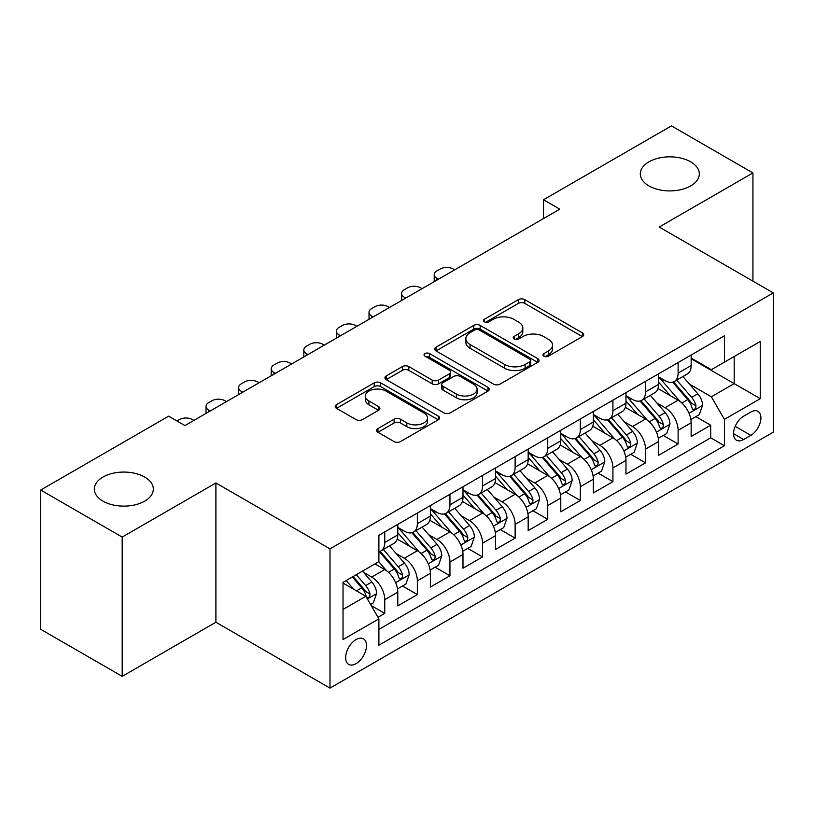 <?xml version="1.0" encoding="UTF-8"?>
<svg xmlns="http://www.w3.org/2000/svg" width="814" height="814" viewBox="0 0 814 814"><rect width="100%" height="100%" fill="white"/><g stroke="black" fill="none" stroke-linecap="round" stroke-linejoin="round"><path stroke-width="1.22" d="M543.915 356.196A3.164 1.832 0 0 0 548.392 356.196L582.386 336.569A4.528 2.615 0 0 0 583.709 334.717A4.528 2.615 0 0 0 582.386 332.875L524.796 299.623A4.528 2.615 0 0 0 518.396 299.623L484.401 319.251A3.164 1.832 0 0 0 483.475 320.543A3.164 1.832 0 0 0 484.401 321.835A3.164 1.832 0 0 0 488.878 321.835L493.284 319.292A14.479 8.364 0 0 1 513.756 319.292L518.559 322.069A14.479 8.364 0 0 1 522.802 327.981A14.479 8.364 0 0 1 518.559 333.893L514.163 336.426A3.164 1.832 0 0 0 513.227 337.718A3.164 1.832 0 0 0 514.163 339.011A3.164 1.832 0 0 0 518.64 339.011L523.036 336.477A14.479 8.364 0 0 1 543.518 336.477L548.31 339.245A14.479 8.364 0 0 1 552.553 345.156A14.479 8.364 0 0 1 548.31 351.068L543.915 353.612A3.164 1.832 0 0 0 542.989 354.904A3.164 1.832 0 0 0 543.915 356.196L543.915 353.612M144.678 477.055A29.508 17.033 0 0 0 112.525 473.361A29.508 17.033 0 0 0 94.322 489.102A29.508 17.033 0 0 0 102.961 501.139A29.508 17.033 0 0 0 135.114 504.833A29.508 17.033 0 0 0 153.327 489.102A29.508 17.033 0 0 0 144.678 477.055M690.669 161.833A29.508 17.033 0 0 0 658.516 158.14A29.508 17.033 0 0 0 640.303 173.87A29.508 17.033 0 0 0 648.941 185.918A29.508 17.033 0 0 0 681.094 189.611A29.508 17.033 0 0 0 699.307 173.87A29.508 17.033 0 0 0 690.669 161.833M356.064 663.644A14.754 8.516 120 0 0 365.71 650.651A14.754 8.516 120 0 0 363.441 638.827A14.754 8.516 120 0 0 356.064 639.56A14.754 8.516 120 0 0 346.428 652.563A14.754 8.516 120 0 0 348.697 664.377A14.754 8.516 120 0 0 356.064 663.644M377.94 428.561A4.528 2.615 0 0 0 376.617 430.403A4.528 2.615 0 0 0 377.94 432.254L394.098 441.585A4.528 2.615 0 0 0 400.498 441.585L438.247 419.79A4.528 2.615 0 0 0 439.57 417.938A4.528 2.615 0 0 0 438.247 416.086L380.657 382.845A4.528 2.615 0 0 0 374.257 382.845L336.508 404.639A4.528 2.615 0 0 0 335.175 406.481A4.528 2.615 0 0 0 336.508 408.333L356.023 419.597A4.528 2.615 0 0 0 362.423 419.597L378.581 410.276A4.528 2.615 0 0 0 379.904 408.425A4.528 2.615 0 0 0 378.581 406.583L368.895 400.987A12.108 6.99 0 0 1 365.354 396.052A12.108 6.99 0 0 1 372.822 389.591A12.108 6.99 0 0 1 386.019 391.107L423.931 412.993A12.108 6.99 0 0 1 427.472 417.938A12.108 6.99 0 0 1 420.004 424.399A12.108 6.99 0 0 1 406.817 422.883L400.498 419.23A4.528 2.615 0 0 0 394.098 419.23L377.94 428.561L377.94 432.254M215.903 482.977L122.192 537.087L40.7 490.038L40.7 629.303L122.192 676.353L215.903 622.242L329.996 688.115L329.996 548.85L215.903 482.977L215.903 622.242M752.93 281.145L752.93 172.934L659.218 227.045L773.3 292.908L329.996 548.85M752.93 172.934L671.438 125.885L543.498 199.756L543.498 218.569M40.7 490.038L168.64 416.178L184.941 425.58L559.798 209.157L543.498 199.756M493.599 384.137A4.528 2.615 0 0 0 500 384.137L537.759 362.332A4.528 2.615 0 0 0 539.082 360.49A4.528 2.615 0 0 0 537.759 358.638L480.168 325.397A4.528 2.615 0 0 0 473.768 325.397L436.009 347.191A4.528 2.615 0 0 0 434.686 349.033A4.528 2.615 0 0 0 436.009 350.885L493.599 384.137M426.241 356.878A3.164 1.832 0 0 1 429.446 357.326L429.446 353.561L488.003 387.362A4.528 2.615 0 0 1 489.326 389.214A4.528 2.615 0 0 1 488.003 391.066L450.244 412.861A4.528 2.615 0 0 1 443.844 412.861L386.253 379.609L386.253 375.915A4.528 2.615 0 0 0 384.93 377.757A4.528 2.615 0 0 0 386.253 379.609M386.253 375.915L402.411 366.585A4.528 2.615 0 0 1 408.811 366.585L432.173 380.067A4.528 2.615 0 0 0 438.573 380.067L449.287 373.88A4.528 2.615 0 0 0 450.61 372.039A4.528 2.615 0 0 0 449.287 370.187L424.969 356.145A3.164 1.832 0 0 1 424.043 354.853A3.164 1.832 0 0 1 425.997 353.164A3.164 1.832 0 0 1 429.446 353.561M377.991 617.307L384.757 613.4L371.225 605.596M363.532 572.354L371.713 577.075A18.437 10.643 60 0 1 384.757 599.664L397.792 592.134L397.792 605.87L417.348 594.586L402.513 586.019M396.123 553.53L404.314 558.262A18.437 10.643 60 0 1 417.348 580.84L430.392 573.321L430.392 587.057L449.949 575.763L435.114 567.195M428.724 534.717L436.904 539.438A18.437 10.643 60 0 1 449.949 562.026L462.983 554.497L462.983 568.233L482.539 556.939L467.714 548.382M461.314 515.893L469.505 520.624A18.437 10.643 60 0 1 482.539 543.203L495.584 535.673L495.584 549.419L515.14 538.125L500.305 529.558M493.915 497.079L502.096 501.8A18.437 10.643 60 0 1 515.14 524.389L528.174 516.859L528.174 530.596L547.73 519.301L532.905 510.744M526.516 478.256L534.696 482.987A18.437 10.643 60 0 1 547.73 505.565L560.775 498.036L560.775 511.772L580.331 500.488L565.496 491.921M559.106 459.442L567.297 464.163A18.437 10.643 60 0 1 580.331 486.752L593.365 479.222L593.365 492.958L612.922 481.664L598.097 473.107M591.707 440.618L599.887 445.339A18.437 10.643 60 0 1 612.922 467.928L625.966 460.398L625.966 474.135L645.522 462.851L630.687 454.283M624.297 421.805L632.488 426.526A18.437 10.643 60 0 1 645.522 449.104L658.557 441.585L658.557 455.321L678.123 444.027L678.123 430.291A18.437 10.643 -120 0 0 665.079 407.702L656.898 402.981M663.288 435.47L678.123 444.027M397.792 592.134A18.437 10.643 -120 0 0 384.757 569.556L374.969 563.909M430.392 573.321A18.437 10.643 -120 0 0 417.348 550.732L397.191 539.092M462.983 554.497A18.437 10.643 -120 0 0 449.949 531.908L429.792 520.278M495.584 535.673A18.437 10.643 -120 0 0 482.539 513.095L462.383 501.455M528.174 516.859A18.437 10.643 -120 0 0 515.14 494.271L494.983 482.641M560.775 498.036A18.437 10.643 -120 0 0 547.73 475.457L527.574 463.817M593.365 479.222A18.437 10.643 -120 0 0 580.331 456.634L560.174 444.993M625.966 460.398A18.437 10.643 -120 0 0 612.922 437.82L592.765 426.18M658.557 441.585A18.437 10.643 -120 0 0 645.522 418.996L625.366 407.356M750.813 412.037L743.64 416.178A14.286 8.252 120 0 0 734.299 428.764A14.286 8.252 120 0 0 736.497 440.221A14.286 8.252 120 0 0 743.64 439.509L750.813 435.368A14.286 8.252 120 0 0 760.144 422.781A14.286 8.252 120 0 0 757.956 411.324A14.286 8.252 120 0 0 750.813 412.037M329.996 688.115L773.3 432.173L773.3 292.908M343.03 609.452L365.852 596.275L378.886 618.854L378.886 645.207L724.409 445.726L724.409 419.373L711.365 396.794L689.489 384.157M378.886 618.854L343.03 639.56L343.03 582.346L378.886 561.65L378.886 535.297L724.409 335.816L724.409 362.159L760.266 341.463L760.266 398.677L724.409 419.373M397.792 527.401L404.314 531.155A18.437 10.643 60 0 0 413.532 532.071L426.567 524.542A18.437 10.643 -120 0 0 430.392 516.107L430.392 505.565M430.392 508.577L436.904 512.342A18.437 10.643 60 0 0 446.123 513.258L459.167 505.728A18.437 10.643 -120 0 0 462.983 497.283L462.983 486.741M462.983 489.753L469.505 493.518A18.437 10.643 60 0 0 478.724 494.434L491.758 486.904A18.437 10.643 -120 0 0 495.584 478.469L495.584 467.928M495.584 470.94L502.096 474.704A18.437 10.643 60 0 0 511.314 475.62L524.358 468.091A18.437 10.643 -120 0 0 528.174 459.645L528.174 449.104M528.174 452.116L534.696 455.881A18.437 10.643 60 0 0 543.915 456.796L556.949 449.267A18.437 10.643 -120 0 0 560.775 440.832L560.775 430.291M560.775 433.302L567.297 437.067A18.437 10.643 60 0 0 576.516 437.973L589.55 430.453A18.437 10.643 -120 0 0 593.365 422.008L593.365 411.467M593.365 414.479L599.887 418.243A18.437 10.643 60 0 0 609.106 419.159L622.15 411.63A18.437 10.643 -120 0 0 625.966 403.184L625.966 392.653M625.966 395.665L632.488 399.43A18.437 10.643 60 0 0 641.707 400.335L654.741 392.806A18.437 10.643 -120 0 0 658.557 384.371L658.557 373.829M378.886 629.395L710.714 437.82L710.714 425.213L691.157 436.497L691.157 422.761A18.437 10.643 -120 0 0 678.123 400.183L657.956 388.543M658.557 376.841L665.079 380.606A18.437 10.643 -120 0 0 674.297 381.522A18.437 10.643 -120 0 0 678.123 373.077L678.123 362.535M674.297 381.522L687.342 373.992A18.437 10.643 -120 0 0 691.157 365.547L691.157 355.016M384.757 531.908L384.757 542.45A18.437 10.643 60 0 1 380.932 550.895A18.437 10.643 60 0 1 378.886 551.638M380.932 550.895L393.976 543.365A18.437 10.643 -120 0 0 397.792 534.92L397.792 524.389M417.348 513.095L417.348 523.636A18.437 10.643 60 0 1 413.532 532.071M449.949 494.271L449.949 504.812A18.437 10.643 60 0 1 446.123 513.258M482.539 475.457L482.539 485.989A18.437 10.643 60 0 1 478.724 494.434M515.14 456.634L515.14 467.175A18.437 10.643 60 0 1 511.314 475.62M547.73 437.82L547.73 448.351A18.437 10.643 60 0 1 543.915 456.796M580.331 418.996L580.331 429.538A18.437 10.643 60 0 1 576.516 437.973M612.922 400.173L612.922 410.714A18.437 10.643 60 0 1 609.106 419.159M645.522 381.359L645.522 391.9A18.437 10.643 60 0 1 641.707 400.335M645.522 449.104L645.522 462.851M612.922 467.928L612.922 481.664M580.331 486.752L580.331 500.488M547.73 505.565L547.73 519.301M515.14 524.389L515.14 538.125M482.539 543.203L482.539 556.939M449.949 562.026L449.949 575.763M417.348 580.84L417.348 594.586M384.757 599.664L384.757 613.4M365.852 596.275L343.03 583.099M711.365 396.794L734.187 383.618L734.187 356.522L760.266 341.463M691.157 358.781L760.266 398.677M691.157 358.028L711.365 369.688L724.409 362.159M122.192 537.087L122.192 676.353M695.889 416.646L710.714 425.213M710.714 437.82L724.409 445.726M545.177 356.644L548.31 354.833A14.479 8.364 0 0 0 552.553 348.921L552.553 345.156M522.802 327.981L522.802 331.746A14.479 8.364 0 0 1 518.559 337.657L515.425 339.458M582.325 336.599L524.796 303.388A4.528 2.615 0 0 0 518.396 303.388L485.673 322.283M537.698 362.372L480.168 329.151A4.528 2.615 0 0 0 473.768 329.151L436.07 350.915M529.761 361.782A3.164 1.832 0 0 0 530.687 360.49A3.164 1.832 0 0 0 529.761 359.198L479.202 330.006A3.164 1.832 0 0 0 474.725 330.006L470.085 332.692A14.479 8.364 0 0 0 465.842 338.604A14.479 8.364 0 0 0 470.085 344.515L504.639 364.458A14.479 8.364 0 0 0 525.122 364.458L529.761 361.782L529.761 365.547A3.164 1.832 0 0 0 530.687 364.255L530.687 360.49M465.842 338.604L465.842 342.368A14.479 8.364 0 0 0 470.085 348.27L470.085 344.515M529.761 365.547L525.122 368.223A14.479 8.364 0 0 1 504.639 368.223L470.085 348.27M386.314 379.639L402.411 370.35L402.411 366.585M450.61 372.039L450.61 375.803A4.528 2.615 0 0 1 449.287 377.645L438.573 383.832A4.528 2.615 0 0 1 432.173 383.832L408.811 370.35A4.528 2.615 0 0 0 402.411 370.35M429.446 357.326L487.942 391.096M456.41 394.068A12.108 6.99 0 0 0 469.597 395.573A12.108 6.99 0 0 0 477.065 389.123A12.108 6.99 0 0 0 473.524 384.177L460.164 376.465A4.528 2.615 0 0 0 453.764 376.465L443.05 382.651A4.528 2.615 0 0 0 441.727 384.503A4.528 2.615 0 0 0 443.05 386.355L456.41 394.068L456.41 397.822A12.108 6.99 0 0 0 469.597 399.338A12.108 6.99 0 0 0 477.065 392.887L477.065 389.123M441.727 384.503L441.727 388.268A4.528 2.615 0 0 0 443.05 390.12L443.05 386.355M456.41 397.822L443.05 390.12M427.472 417.938L427.472 421.703A12.108 6.99 0 0 1 420.004 428.154A12.108 6.99 0 0 1 406.817 426.648L400.498 422.995A4.528 2.615 0 0 0 394.098 422.995L378.001 432.285M365.354 396.052L365.354 399.816A12.108 6.99 0 0 0 368.895 404.751L368.895 400.987M378.52 410.307L368.895 404.751M438.186 419.821L380.657 386.609A4.528 2.615 0 0 0 374.257 386.609L336.569 408.363M690.883 419.536L699.307 414.672L702.563 405.26A12.22 7.051 -120 0 0 697.812 393.793L682.915 376.546M438.37 279.263L436.904 278.419A9.219 5.322 0 0 1 434.208 274.654A9.219 5.322 0 0 1 436.904 270.889L440.171 269.007A9.219 5.322 0 0 1 453.205 269.007L454.67 269.851M679.934 401.373L662.27 380.921A35.267 20.36 -120 0 0 658.557 377.045M670.248 395.635L660.368 384.198A29.273 16.901 -120 0 0 658.557 382.224M672.639 382.183L687.708 399.623A12.22 7.051 60 0 1 692.063 408.038L692.948 409.483L694.596 409.249L695.705 407.916L695.97 405.779A12.22 7.051 -120 0 0 691.615 397.364L676.719 380.118M673.524 381.898L689.712 400.641A6.227 3.592 60 0 1 691.279 403.072L695.97 405.779M658.292 438.349L666.707 433.486L669.973 424.074A12.22 7.051 -120 0 0 665.211 412.606L650.315 395.36M405.779 298.087L404.314 297.232A9.219 5.322 0 0 1 401.607 293.478A9.219 5.322 0 0 1 404.314 289.713L407.57 287.83A9.219 5.322 0 0 1 420.604 287.83L422.079 288.675M647.334 420.187L629.67 399.735A35.267 20.36 -120 0 0 625.966 395.858M637.647 414.448L627.767 403.011A29.273 16.901 -120 0 0 625.966 401.048M640.038 400.997L655.107 418.447A12.22 7.051 60 0 1 659.462 426.862L660.347 428.306L662.006 428.072L663.105 426.729L663.369 424.603A12.22 7.051 -120 0 0 659.014 416.188L644.128 398.941M640.933 400.712L657.112 419.454A6.227 3.592 60 0 1 658.679 421.886L663.369 424.603M625.691 457.173L634.116 452.309L637.372 442.897A12.22 7.051 -120 0 0 632.61 431.43L617.724 414.184M373.178 316.9L371.713 316.056A9.219 5.322 0 0 1 369.017 312.291A9.219 5.322 0 0 1 371.713 308.526L374.979 306.644A9.219 5.322 0 0 1 388.013 306.644L389.479 307.488M614.743 439.011L597.079 418.559A35.267 20.36 -120 0 0 593.365 414.682M605.056 433.272L595.176 421.835A29.273 16.901 -120 0 0 593.365 419.861M607.447 419.821L622.506 437.26A12.22 7.051 60 0 1 626.861 445.675L627.757 447.12L629.405 446.896L630.514 445.553L630.779 443.416A12.22 7.051 -120 0 0 626.424 435.002L611.528 417.755M608.333 419.536L624.521 438.278A6.227 3.592 60 0 1 626.088 440.71L630.779 443.416M593.091 475.987L601.515 471.123L604.771 461.721A12.22 7.051 -120 0 0 600.02 450.244L585.124 433.007M340.588 335.724L339.123 334.88A9.219 5.322 0 0 1 336.416 331.115A9.219 5.322 0 0 1 339.123 327.35L342.379 325.468A9.219 5.322 0 0 1 355.413 325.468L356.878 326.312M582.142 457.824L564.478 437.383A35.267 20.36 -120 0 0 560.775 433.506M572.456 452.085L562.576 440.649A29.273 16.901 -120 0 0 560.775 438.685M574.847 438.644L589.916 456.084A12.22 7.051 60 0 1 594.271 464.499L595.156 465.944L596.804 465.71L597.914 464.367L598.178 462.24A12.22 7.051 -120 0 0 593.823 453.825L578.937 436.579M575.732 438.359L591.92 457.092A6.227 3.592 60 0 1 593.487 459.534L598.178 462.24M560.5 494.81L568.925 489.947L572.181 480.535A12.22 7.051 -120 0 0 567.419 469.068L552.533 451.821M307.987 354.538L306.522 353.693A9.219 5.322 0 0 1 303.826 349.928A9.219 5.322 0 0 1 306.522 346.164L309.778 344.281A9.219 5.322 0 0 1 322.822 344.281L324.287 345.136M549.542 476.648L531.888 456.196A35.267 20.36 -120 0 0 528.174 452.319M539.855 470.909L529.975 459.472A29.273 16.901 -120 0 0 528.174 457.509M542.256 457.458L557.315 474.898A12.22 7.051 60 0 1 561.67 483.313L562.566 484.768L564.214 484.534L565.313 483.19L565.588 481.054A12.22 7.051 -120 0 0 561.233 472.639L546.336 455.402M543.141 457.173L559.33 475.915A6.227 3.592 60 0 1 560.897 478.347L565.588 481.054M527.899 513.624L536.324 508.77L539.58 499.358A12.22 7.051 -120 0 0 534.829 487.881L519.932 470.645M275.397 373.361L273.921 372.517A9.219 5.322 0 0 1 271.225 368.752A9.219 5.322 0 0 1 273.921 364.987L277.187 363.105A9.219 5.322 0 0 1 290.222 363.105L291.687 363.95M516.951 495.461L499.287 475.02A35.267 20.36 -120 0 0 495.584 471.143M507.264 489.733L497.385 478.286A29.273 16.901 -120 0 0 495.584 476.322M509.656 476.282L524.725 493.722A12.22 7.051 60 0 1 529.08 502.136L529.965 503.581L531.613 503.347L532.722 502.004L532.987 499.877A12.22 7.051 -120 0 0 528.632 491.463L513.736 474.216M510.541 475.997L526.729 494.729A6.227 3.592 60 0 1 528.296 497.171L532.987 499.877M495.309 532.448L503.734 527.584L506.99 518.172A12.22 7.051 -120 0 0 502.228 506.705L487.342 489.458M242.796 392.175L241.331 391.331A9.219 5.322 0 0 1 238.634 387.566A9.219 5.322 0 0 1 241.331 383.801L244.587 381.929A9.219 5.322 0 0 1 257.631 381.929L259.096 382.773M484.35 514.285L466.687 493.833A35.267 20.36 -120 0 0 462.983 489.957M474.664 508.547L464.784 497.11A29.273 16.901 -120 0 0 462.983 495.146M477.065 495.095L492.124 512.535A12.22 7.051 60 0 1 496.479 520.95L497.374 522.405L499.023 522.171L500.122 520.828L500.396 518.691A12.22 7.051 -120 0 0 496.041 510.276L481.145 493.04M477.95 494.81L494.139 513.553A6.227 3.592 60 0 1 495.706 515.984L500.396 518.691M462.708 551.271L471.133 546.408L474.389 536.996A12.22 7.051 -120 0 0 469.637 525.529L454.741 508.282M210.195 410.999L208.73 410.154A9.219 5.322 0 0 1 206.034 406.389A9.219 5.322 0 0 1 208.73 402.625L211.996 400.742A9.219 5.322 0 0 1 225.03 400.742L226.496 401.587M451.76 533.109L434.096 512.657A35.267 20.36 -120 0 0 430.392 508.781M442.073 527.37L432.193 515.923A29.273 16.901 -120 0 0 430.392 513.96M444.464 513.919L459.534 531.359A12.22 7.051 60 0 1 463.888 539.774L464.774 541.218L466.422 540.984L467.531 539.641L467.796 537.515A12.22 7.051 -120 0 0 463.441 529.1L448.545 511.853M445.35 513.634L461.538 532.376A6.227 3.592 60 0 1 463.105 534.808L467.796 537.515M430.118 570.085L438.532 565.221L441.799 555.809A12.22 7.051 -120 0 0 437.037 544.342L422.14 527.096M176.953 420.97L179.395 419.566A9.219 5.322 0 0 1 192.44 419.566L193.905 420.411M419.159 551.923L401.495 531.471A35.267 20.36 -120 0 0 397.792 527.594M409.473 546.184L399.593 534.747A29.273 16.901 -120 0 0 397.792 532.783M411.874 532.732L426.933 550.172A12.22 7.051 60 0 1 431.288 558.587L432.173 560.042L433.831 559.808L434.93 558.465L435.205 556.338A12.22 7.051 -120 0 0 430.84 547.914L415.954 530.677M412.759 532.448L428.937 551.19A6.227 3.592 60 0 1 430.514 553.622L435.205 556.338M397.517 588.909L405.942 584.045L409.198 574.633A12.22 7.051 -120 0 0 404.446 563.166L389.55 545.919M386.569 570.746L378.764 561.711M376.882 565.008L375.61 563.542M379.273 551.556L394.332 568.996A12.22 7.051 60 0 1 398.697 577.411L399.582 578.856L401.231 578.632L402.34 577.289L402.604 575.152A12.22 7.051 -120 0 0 398.25 566.737L383.353 549.491M380.158 551.271L396.347 570.014A6.227 3.592 60 0 1 397.914 572.446L402.604 575.152M370.574 604.466L373.341 602.859L376.607 593.447A12.22 7.051 -120 0 0 371.845 581.979L362.464 571.123M353.714 589.275L346.174 580.535M344.281 583.821L343.03 582.376M352.36 576.963L361.742 587.82A12.22 7.051 60 0 1 366.097 596.235L366.982 597.679L368.64 597.445L369.739 596.102L370.004 593.976A12.22 7.051 -120 0 0 365.649 585.561L356.278 574.704M353.123 576.526L363.746 588.827A6.227 3.592 60 0 1 365.313 591.269L370.004 593.976M371.713 577.075L384.757 569.556M404.314 558.262L417.348 550.732M436.904 539.438L449.949 531.908M469.505 520.624L482.539 513.095M502.096 501.8L515.14 494.271M534.696 482.987L547.73 475.457M567.297 464.163L580.331 456.634M599.887 445.339L612.922 437.82M632.488 426.526L645.522 418.996M665.079 407.702L678.123 400.183M678.123 373.077L691.157 365.547M384.757 542.45L397.792 534.92M417.348 523.636L430.392 516.107M449.949 504.812L462.983 497.283M482.539 485.989L495.584 478.469M515.14 467.175L528.174 459.645M547.73 448.351L560.775 440.832M580.331 429.538L593.365 422.008M612.922 410.714L625.966 403.184M645.522 391.9L658.557 384.371M678.123 430.291L691.157 422.761M735.174 426.343L750.813 435.368M733.536 433.679L743.64 439.509M548.31 354.833L548.31 351.068M514.163 339.011L514.163 336.426M518.559 337.657L518.559 333.893M484.401 321.835L484.401 319.251M518.396 303.388L518.396 299.623M524.796 303.388L524.796 299.623M582.386 336.569L582.386 332.875M436.009 350.885L436.009 347.191M473.768 329.151L473.768 325.397M480.168 329.151L480.168 325.397M537.759 362.332L537.759 358.638M504.639 368.223L504.639 364.458M525.122 368.223L525.122 364.458M408.811 370.35L408.811 366.585M432.173 383.832L432.173 380.067M438.573 383.832L438.573 380.067M449.287 377.645L449.287 373.88M488.003 391.066L488.003 387.362M394.098 422.995L394.098 419.23M400.498 422.995L400.498 419.23M406.817 426.648L406.817 422.883M378.581 410.276L378.581 406.583M336.508 408.333L336.508 404.639M374.257 386.609L374.257 382.845M380.657 386.609L380.657 382.845M438.247 419.79L438.247 416.086M436.904 278.419L436.904 280.108M689.02 413.268L702.482 405.494M662.27 380.921L663.949 379.955M691.615 397.364L697.812 393.793M681.878 402.991L687.708 399.623M404.314 297.232L404.314 298.931M656.42 432.092L669.891 424.318M629.67 399.735L631.349 398.768M659.014 416.188L665.211 412.606M649.277 421.805L655.107 418.447M371.713 316.056L371.713 317.745M623.829 450.905L637.291 443.131M597.079 418.559L598.758 417.592M626.424 435.002L632.61 431.43M616.686 440.628L622.506 437.26M339.123 334.88L339.123 336.569M591.229 469.729L604.7 461.955M564.478 437.383L566.157 436.406M593.823 453.825L600.02 450.244M584.086 459.442L589.916 456.084M306.522 353.693L306.522 355.382M558.638 488.542L572.1 480.769M531.888 456.196L533.567 455.23M561.233 472.639L567.419 469.068M551.495 478.266L557.315 474.898M273.921 372.517L273.921 374.206M526.037 507.366L539.499 499.593M499.287 475.02L500.966 474.043M528.632 491.463L534.829 487.881M518.894 497.079L524.725 493.722M241.331 391.331L241.331 393.03M493.447 526.18L506.908 518.406M466.687 493.833L468.365 492.867M496.041 510.276L502.228 506.705M486.304 515.903L492.124 512.535M208.73 410.154L208.73 411.843M460.846 545.004L474.308 537.23M434.096 512.657L435.775 511.691M463.441 529.1L469.637 525.529M453.703 534.717L459.534 531.359M428.256 563.827L441.717 556.054M401.495 531.471L403.174 530.504M430.84 547.914L437.037 544.342M421.103 553.54L426.933 550.172M395.655 582.641L409.116 574.867M398.25 566.737L404.446 563.166M388.512 572.364L394.332 568.996M367.399 598.962L376.526 593.691M365.649 585.561L371.845 581.979M356.471 590.862L361.742 587.82M434.208 274.654L434.208 281.664M401.607 293.478L401.607 300.488M369.017 312.291L369.017 319.312M336.416 331.115L336.416 338.125M303.826 349.928L303.826 356.949M271.225 368.752L271.225 375.763M238.634 387.566L238.634 394.587M206.034 406.389L206.034 413.4"/></g></svg>
